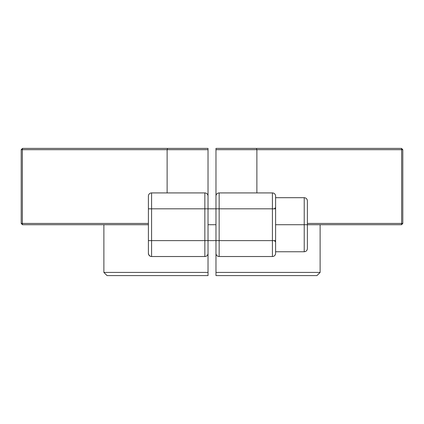 <?xml version="1.0" encoding="UTF-8"?>
<svg xmlns="http://www.w3.org/2000/svg" width="424" height="424" viewBox="0 0 424 424"><rect width="100%" height="100%" fill="white"/><g stroke="black" fill="none" stroke-linecap="round" stroke-linejoin="round"><path stroke-width="0.64" d="M215.975 275.6L316.94 275.6L320.12 272.42L215.975 272.42L215.975 275.6L215.975 240.62L215.975 272.42M208.025 272.42L103.88 272.42L107.06 275.6L208.025 275.6L208.025 240.62L208.025 275.6M215.975 240.62L215.975 208.82L275.6 208.82L275.6 196.1L275.6 253.34L275.6 240.62L272.42 240.62L272.42 256.52A3.18 3.18 0 0 0 275.6 253.34A3.18 3.18 0 0 1 272.42 256.52L219.155 256.52L219.155 192.92A3.18 3.18 0 0 0 215.975 196.1L215.975 208.82L215.975 196.1A3.18 3.18 0 0 1 219.155 192.92L272.42 192.92L272.42 240.62L208.025 240.62L208.025 149.672L208.025 208.82L204.845 208.82L204.845 256.52A3.18 3.18 0 0 0 208.025 253.34A3.18 3.18 0 0 1 204.845 256.52L151.58 256.52L151.58 192.92A3.18 3.18 0 0 0 148.4 196.1L148.4 253.34L148.898 255.047L150.329 256.266M215.975 196.1L215.975 148.4L215.975 149.672L401.645 149.672L401.645 223.448L307.4 223.448M275.6 224.72L401.528 224.72L401.645 223.448L402.8 223.448L401.528 224.72M208.025 148.4L208.025 149.672L208.025 148.4L22.472 148.4L22.355 149.672L21.2 149.672L22.472 148.4M401.528 148.4L402.8 149.672L401.645 149.672L401.528 148.4L215.975 148.4M22.472 224.72L21.2 223.448L22.355 223.448L22.472 224.72L148.4 224.72M148.4 223.448L22.355 223.448L22.355 149.672L208.025 149.672M21.2 149.672L21.2 223.448M402.8 223.448L402.8 149.672M148.4 253.34A3.18 3.18 0 0 0 151.58 256.52M208.025 196.1A3.18 3.18 0 0 0 204.845 192.92L151.58 192.92A3.18 3.18 0 0 0 148.4 196.1M275.6 196.1A3.18 3.18 0 0 0 272.42 192.92M215.975 253.34A3.18 3.18 0 0 0 219.155 256.52M307.4 248.57L307.4 200.87C307.209 198.941 306.149 197.881 304.22 197.69L304.22 251.75C306.149 251.559 307.209 250.499 307.4 248.57M215.975 224.72L208.025 224.72M256.875 192.92L256.875 149.672L256.345 148.4M167.655 148.4L167.125 149.672L167.125 192.92M148.4 208.82L204.845 208.82L204.845 192.92M148.4 240.62L208.025 240.62M320.12 272.42L320.12 224.72M103.88 272.42L103.88 224.72M274.328 208.82L275.6 207.548M274.328 240.62L275.6 241.892M215.975 208.82L208.025 208.82M304.22 197.69L275.6 197.69M304.22 251.75L275.6 251.75"/></g></svg>
